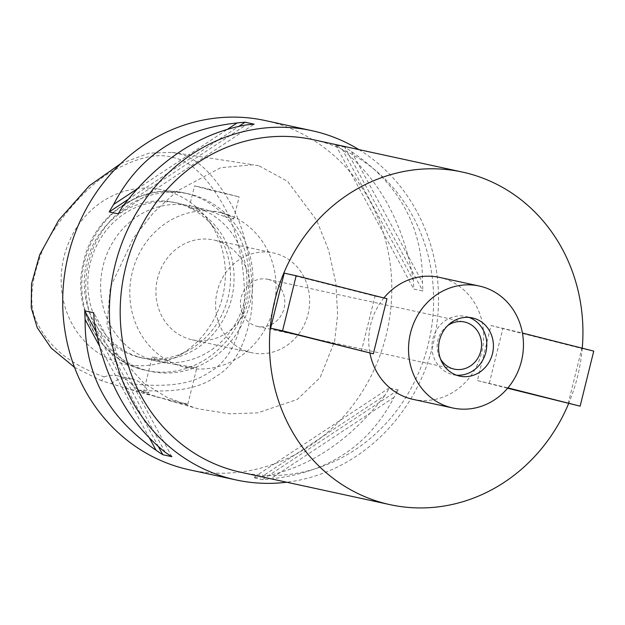 <?xml version="1.0" encoding="UTF-8"?>
<svg xmlns="http://www.w3.org/2000/svg" width="625" height="625" viewBox="0 0 625 625"><rect width="100%" height="100%" fill="white"/><g stroke="black" fill="none" stroke-linecap="round" stroke-linejoin="round"><path stroke-width="0.47" stroke-dasharray="3.12 2.34" d="M104.133 376.914A28.367 26.016 -77.8 0 1 117.93 375.859A28.367 26.016 -77.8 0 1 118.727 376.047A28.367 26.016 -77.8 0 1 131.195 383.766C166.727 387.727 192.383 384.109 208.156 372.906C224.938 364.164 236.172 346.336 241.859 319.414C248.273 296.086 242.992 240.867 224.242 206.805C207.359 176.977 190.219 160.547 172.805 157.516C157.891 152.867 138.289 157.141 114 170.336C85.719 184.547 47.516 231.578 39.656 258.273C29.727 286.641 29.188 308.734 38.039 324.562C47.688 343.234 64.695 362.414 104.133 376.914L101.508 380.75L129.867 389.375L148.992 393.031A28.367 26.016 102.2 0 0 132.43 379.023A28.367 26.016 102.2 0 0 131.633 378.836A28.367 26.016 102.2 0 0 111.297 383.484M164.672 190.398A89.148 81.758 -77.8 0 1 207.383 219.008A89.148 81.758 -77.8 0 1 177.594 356.234A89.148 81.758 -77.8 0 1 121.844 363.461A89.148 81.758 -77.8 0 1 63.992 256.859A89.148 81.758 -77.8 0 1 164.672 190.398M131.195 383.766L138.203 390.047L148.992 393.031M138.203 390.047C173.695 393.086 199.453 388.641 215.469 376.719C232.57 367.141 244.039 348.078 249.867 319.523C256.289 294.281 250.109 237.828 230.898 203.781C213.344 173.375 195.461 156.586 177.266 153.406L172.086 152.359L149.016 153.156L120.867 163.547M74.5 367.312L101.508 380.75M156.531 396.938L187.859 404.094L184.008 403.984L174.164 401.938L143.367 392.609L156.531 396.938M259.242 165.906L287.555 181.336L316.688 220.359L328.617 250.188L335.898 283.312L337.617 314.812L334.641 341.195L320.203 377.484L297.312 399.422L257.664 412.867L229.883 413.82L199.086 409.016L194.414 407.758L166.539 397.07L143.953 383.25L116.789 353.531L107.023 324.328L110.336 287.336L133.391 238.07L153.562 212.609L176.891 191.227L220.758 167.68L253.648 164.781L259.242 165.906M189.344 469.797A178.695 163.875 102.2 0 0 386.781 332.68A178.695 163.875 102.2 0 0 270.18 121.719A178.695 163.875 102.2 0 0 265.172 120.539M358.906 149.602A178.695 163.875 -77.8 0 1 434.109 340.078A178.695 163.875 -77.8 0 1 286.688 482.227M344.758 147.133L335.695 145.164A178.695 163.875 -77.8 0 1 342.438 149.656L413.367 280.375A178.695 163.875 -77.8 0 1 413.766 289.055L422.836 291.023A178.695 163.875 102.2 0 0 422.43 282.344C422.961 227.477 399.32 183.906 351.5 151.625A178.695 163.875 102.2 0 0 344.758 147.133L422.836 291.023M413.367 280.375C403.273 223.203 379.625 179.625 342.438 149.656M398.352 389.93L389.289 387.961A178.695 163.875 -77.8 0 1 384.898 395.43L261.453 476.922A178.695 163.875 -77.8 0 1 253.406 477.664L262.469 479.633A178.695 163.875 102.2 0 0 270.516 478.891C327.812 472.852 368.961 445.688 393.961 397.398A178.695 163.875 102.2 0 0 398.352 389.93L262.469 479.633M261.453 476.922C308.125 468.57 349.266 441.414 384.898 395.43M240.805 472.258A170.188 156.07 102.2 0 0 428.844 341.672A170.188 156.07 102.2 0 0 317.789 140.758A170.188 156.07 102.2 0 0 313.016 139.641M582.25 348.195A170.188 156.07 -77.8 0 1 568.594 403.664M412.969 399.344A62.398 57.227 102.2 0 0 481.914 351.461A62.398 57.227 102.2 0 0 441.195 277.789A62.398 57.227 102.2 0 0 439.445 277.383M383.898 297.961A62.398 57.227 102.2 0 0 369.914 353.055M284.234 273.148L375.016 296.141L361.391 351.203M507.609 388.234L477.391 380.586L491.023 325.523L581.805 348.516L568.18 403.578M456.414 375.164A29.781 27.312 -77.8 0 1 453.047 374.664A29.781 27.312 -77.8 0 1 452.211 374.469A29.781 27.312 -77.8 0 1 432.773 339.312A29.781 27.312 -77.8 0 1 465.68 316.453A29.781 27.312 -77.8 0 1 466.516 316.656A29.781 27.312 -77.8 0 1 468.953 317.398M447.805 325.516A24.109 22.109 102.2 0 0 440.531 359.008M268.414 279.445A24.109 22.109 -77.8 0 1 284.148 307.906A24.109 22.109 -77.8 0 1 257.508 326.406A24.109 22.109 -77.8 0 1 256.836 326.25A24.109 22.109 -77.8 0 1 241.102 297.789A24.109 22.109 -77.8 0 1 267.742 279.289A24.109 22.109 -77.8 0 1 268.414 279.445M250.359 352.406A51.055 46.82 102.2 0 0 251.789 352.742A51.055 46.82 102.2 0 0 308.203 313.562A51.055 46.82 102.2 0 0 274.891 253.289A51.055 46.82 102.2 0 0 273.461 252.953A51.055 46.82 102.2 0 0 217.047 292.133A51.055 46.82 102.2 0 0 250.359 352.406M215.203 240.336A51.055 46.82 -77.8 0 1 248.516 300.609A51.055 46.82 -77.8 0 1 192.109 339.781A51.055 46.82 -77.8 0 1 190.672 339.445A51.055 46.82 -77.8 0 1 157.359 279.172A51.055 46.82 -77.8 0 1 213.773 240A51.055 46.82 -77.8 0 1 215.203 240.336M222.016 212.805A79.422 72.836 102.2 0 0 219.789 212.281A79.422 72.836 102.2 0 0 132.039 273.219A79.422 72.836 102.2 0 0 183.859 366.977A79.422 72.836 102.2 0 0 186.086 367.5A79.422 72.836 102.2 0 0 273.844 306.562A79.422 72.836 102.2 0 0 222.016 212.805M221.023 212.586L189.086 207.883L203.117 208.695L223.688 216.195L233.688 218.922L230.5 216.07L221.023 212.586M154.68 360.641A79.422 72.836 -77.8 0 1 102.859 266.883A79.422 72.836 -77.8 0 1 190.609 205.945A79.422 72.836 -77.8 0 1 192.836 206.469A79.422 72.836 -77.8 0 1 244.664 300.227A79.422 72.836 -77.8 0 1 156.914 361.164A79.422 72.836 -77.8 0 1 154.68 360.641M164.961 362.875L155.531 359.414L152.297 356.539L162.227 359.234L182.867 366.766L196.898 367.578L164.961 362.875M207.883 189.43L194.539 185.852L204.664 188.109L239.141 196.891L207.883 189.43M147.539 370.695A90.766 83.234 102.2 0 0 150.086 371.297A90.766 83.234 102.2 0 0 250.367 301.648A90.766 83.234 102.2 0 0 191.141 194.492A90.766 83.234 102.2 0 0 188.594 193.898A90.766 83.234 102.2 0 0 88.312 263.547A90.766 83.234 102.2 0 0 147.539 370.695M141.859 357.859A79.422 72.836 102.2 0 0 144.086 358.383A79.422 72.836 102.2 0 0 231.844 297.438A79.422 72.836 102.2 0 0 180.016 203.68A79.422 72.836 102.2 0 0 177.789 203.156A79.422 72.836 102.2 0 0 90.039 264.102A79.422 72.836 102.2 0 0 141.859 357.859M138.328 357.094A79.422 72.836 -77.8 0 1 86.5 263.336A79.422 72.836 -77.8 0 1 174.25 202.391A79.422 72.836 -77.8 0 1 176.477 202.914A79.422 72.836 -77.8 0 1 214.531 228.398A79.422 72.836 -77.8 0 1 187.992 350.648A79.422 72.836 -77.8 0 1 140.555 357.617A79.422 72.836 -77.8 0 1 138.328 357.094M375.016 296.141L386.961 298.734M593.75 351.109L581.805 348.516M491.023 325.523L522.422 333.039M477.391 380.586L507.914 387.883M489.336 383.18L502.969 328.117M149.562 438.258L99.406 345.812M158.461 446.703L96.094 331.766M171.875 456.687L93.797 312.797M165.125 452.195L94.195 321.484M137.172 188.898L227.703 129.141M128.148 199.422L238.977 126.266M118.273 213.891L254.156 124.188M122.672 206.422L246.117 124.937M335.695 145.164L413.766 289.055M351.5 151.625L422.43 282.344M389.289 387.961L253.406 477.664M393.961 397.398L270.516 478.891M177.266 153.406L172.805 157.516M143.555 369.836A90.766 83.234 -77.8 0 1 84.328 262.68A90.766 83.234 -77.8 0 1 184.617 193.031A90.766 83.234 -77.8 0 1 187.164 193.633A90.766 83.234 -77.8 0 1 246.391 300.781A90.766 83.234 -77.8 0 1 146.102 370.43A90.766 83.234 -77.8 0 1 143.555 369.836M131.633 378.836L117.93 375.859M453.047 374.664L459.68 376.109M465.68 316.453L472.312 317.898M257.508 326.406L454.25 369.125M267.742 279.289L464.477 322M192.109 339.781L251.789 352.742M213.773 240L273.461 252.953M190.609 205.945L200.945 208.188M218.742 212.047L219.789 212.281M189.086 207.883L194.539 185.852M233.688 218.922L239.141 196.891M156.914 361.164L167.242 363.406M185.039 367.273L186.086 367.5M187.859 404.094L196.898 367.578M143.367 392.609L152.297 356.539M172.086 152.359L253.648 164.781M125.312 388.148L152.156 395.766M169.305 400.633L194.414 407.758M150.086 371.297L143.5 369.82C99.719 359.906 71.492 308.602 83.422 262.438C93.109 215.773 141.039 182.398 184.617 193.031L188.594 193.898M174.25 202.391L177.789 203.156M140.555 357.617L144.086 358.383M214.531 228.398L207.383 219.008M187.992 350.648L177.594 356.234"/><path stroke-width="0.94" d="M120.867 163.547L89.336 185.75L58.727 220.187L39.727 254.68L31.531 283.852L31.25 307.773L37.25 327.711L51.281 348.164L74.5 367.312M311.883 130.68L265.172 120.539A178.695 163.875 102.2 0 0 67.727 257.664A178.695 163.875 102.2 0 0 184.328 468.617A178.695 163.875 102.2 0 0 189.344 469.797L236.055 479.938A178.695 163.875 -77.8 0 1 231.047 478.758A178.695 163.875 -77.8 0 1 114.437 267.805A178.695 163.875 -77.8 0 1 311.883 130.68A178.695 163.875 -77.8 0 1 316.891 131.859A178.695 163.875 -77.8 0 1 358.906 149.602M286.688 482.227A178.695 163.875 -77.8 0 1 236.055 479.938M99.406 345.812L85.133 319.516A178.695 163.875 -77.8 0 1 84.734 310.828L93.797 312.797A178.695 163.875 102.2 0 0 94.195 321.484C104.297 378.656 127.938 422.227 165.125 452.195A178.695 163.875 102.2 0 0 171.875 456.687L162.812 454.719A178.695 163.875 -77.8 0 1 156.062 450.227L149.562 438.258M85.133 319.516C84.602 374.383 108.25 417.953 156.062 450.227M227.703 129.141L237.055 122.969A178.695 163.875 -77.8 0 1 245.094 122.219L254.156 124.188A178.695 163.875 102.2 0 0 246.117 124.937C199.445 133.281 158.297 160.445 122.672 206.422A178.695 163.875 102.2 0 0 118.273 213.891L109.211 211.922A178.695 163.875 -77.8 0 1 113.609 204.453L137.172 188.898M237.055 122.969C179.758 129.008 138.609 156.172 113.609 204.453M462.312 172.047L313.016 139.641A170.188 156.07 102.2 0 0 124.977 270.227A170.188 156.07 102.2 0 0 236.031 471.141A170.188 156.07 102.2 0 0 240.805 472.258L390.102 504.672A170.188 156.07 -77.8 0 1 385.328 503.555A170.188 156.07 -77.8 0 1 274.273 302.641A170.188 156.07 -77.8 0 1 462.312 172.047A170.188 156.07 -77.8 0 1 467.086 173.172A170.188 156.07 -77.8 0 1 582.25 348.195M568.594 403.664A170.188 156.07 -77.8 0 1 390.102 504.672M369.914 353.055A62.398 57.227 102.2 0 0 411.219 398.93A62.398 57.227 102.2 0 0 412.969 399.344L452.758 407.984A62.398 57.227 -77.8 0 1 451.008 407.57A62.398 57.227 -77.8 0 1 410.289 333.906A62.398 57.227 -77.8 0 1 479.234 286.023A62.398 57.227 -77.8 0 1 480.984 286.43A62.398 57.227 -77.8 0 1 521.703 360.102A62.398 57.227 -77.8 0 1 452.758 407.984M479.234 286.023L439.445 277.383A62.398 57.227 102.2 0 0 383.898 297.961M296.18 275.742L386.961 298.734L373.336 353.797L270.609 328.211L284.234 273.148L296.18 275.742L282.547 330.805L270.609 328.211M507.609 388.234L580.125 406.172L593.75 351.109L522.422 333.039M458.844 375.906A29.781 27.312 102.2 0 0 459.68 376.109A29.781 27.312 102.2 0 0 492.586 353.25A29.781 27.312 102.2 0 0 473.148 318.094A29.781 27.312 102.2 0 0 472.312 317.898A29.781 27.312 102.2 0 0 439.406 340.75A29.781 27.312 102.2 0 0 458.844 375.906M468.953 317.398A29.781 27.312 -77.8 0 1 486.055 351.359A29.781 27.312 -77.8 0 1 456.414 375.164M440.531 359.008A24.109 22.109 102.2 0 0 453.57 368.961A24.109 22.109 102.2 0 0 454.25 369.125A24.109 22.109 102.2 0 0 480.891 350.625A24.109 22.109 102.2 0 0 465.156 322.156A24.109 22.109 102.2 0 0 464.477 322A24.109 22.109 102.2 0 0 447.805 325.516M373.336 353.797L282.547 330.805M507.914 387.883L580.125 406.172M162.812 454.719L158.461 446.703M96.094 331.766L84.734 310.828M109.211 211.922L128.148 199.422M238.977 126.266L245.094 122.219"/></g></svg>
